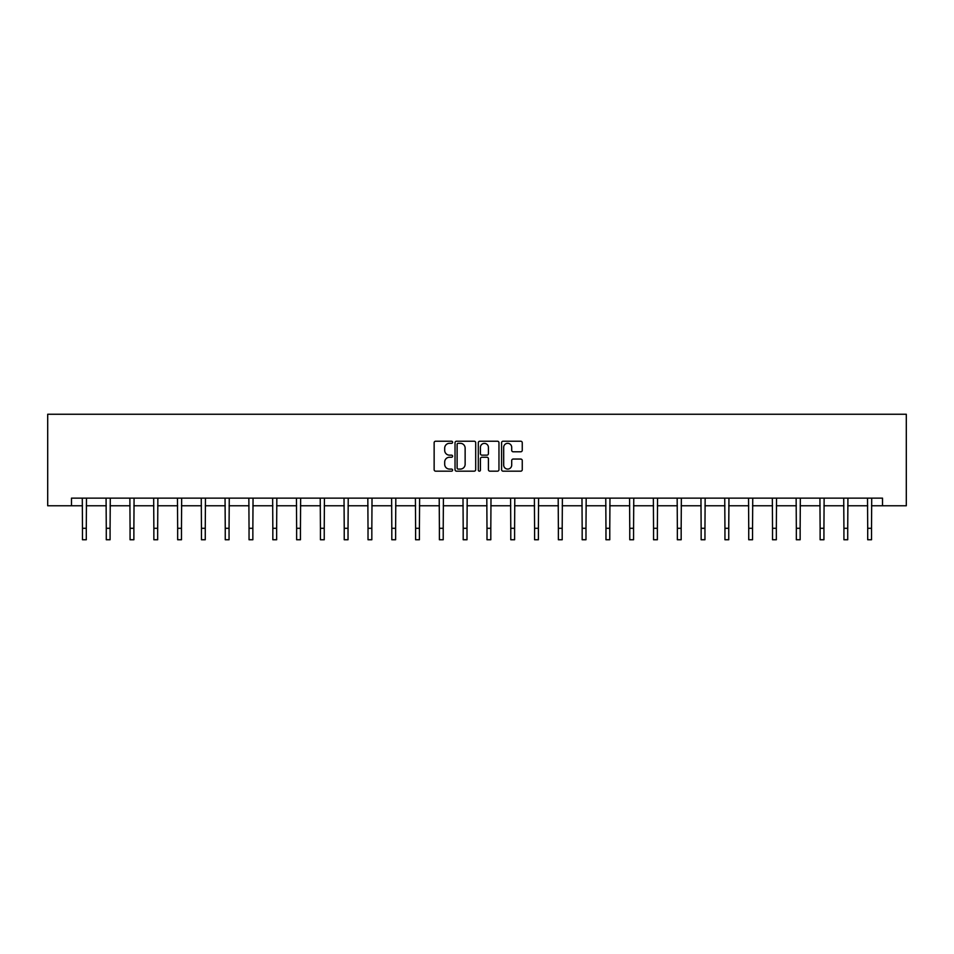 <?xml version="1.0" encoding="UTF-8"?>
<svg xmlns="http://www.w3.org/2000/svg" width="954" height="954" viewBox="0 0 954 954"><rect width="100%" height="100%" fill="white"/><g stroke="black" fill="none" stroke-linecap="round" stroke-linejoin="round"><path stroke-width="1.43" d="M452.601 442.274A1.049 1.049 0 0 0 451.552 441.225L435.644 441.225A1.503 1.503 0 0 0 434.142 442.728L434.142 469.678A1.503 1.503 0 0 0 435.644 471.169L451.552 471.169A1.049 1.049 0 0 0 452.601 470.131A1.049 1.049 0 0 0 451.552 469.082L449.489 469.082A4.794 4.794 0 0 1 444.695 464.288L444.695 462.046A4.794 4.794 0 0 1 449.489 457.252L451.552 457.252A1.049 1.049 0 0 0 452.601 456.203A1.049 1.049 0 0 0 451.552 455.153L449.489 455.153A4.794 4.794 0 0 1 444.695 450.36L444.695 448.118A4.794 4.794 0 0 1 449.489 443.324L451.552 443.324A1.049 1.049 0 0 0 452.601 442.274M520.753 451.791A1.503 1.503 0 0 0 522.255 450.288L522.255 442.728A1.503 1.503 0 0 0 520.753 441.225L503.092 441.225A1.503 1.503 0 0 0 501.589 442.728L501.589 469.678A1.503 1.503 0 0 0 503.092 471.169L520.753 471.169A1.503 1.503 0 0 0 522.255 469.678L522.255 460.543A1.503 1.503 0 0 0 520.753 459.053L513.192 459.053A1.503 1.503 0 0 0 511.702 460.543L511.702 465.075A4.007 4.007 0 0 1 507.695 469.082A4.007 4.007 0 0 1 503.688 465.075L503.688 447.331A4.007 4.007 0 0 1 507.695 443.324A4.007 4.007 0 0 1 511.702 447.331L511.702 450.288A1.503 1.503 0 0 0 513.192 451.791L520.753 451.791M71.49 505.775L71.49 498.143L882.51 498.143L882.51 505.775L906.3 505.775L906.3 414.251L47.7 414.251L47.7 505.775L82.473 505.775M475.688 442.728A1.503 1.503 0 0 0 474.198 441.225L456.525 441.225A1.503 1.503 0 0 0 455.034 442.728L455.034 469.678A1.503 1.503 0 0 0 456.525 471.169L474.198 471.169A1.503 1.503 0 0 0 475.688 469.678L475.688 442.728M479.802 441.225L497.475 441.225A1.503 1.503 0 0 1 498.966 442.728L498.966 469.678A1.503 1.503 0 0 1 497.475 471.169L489.915 471.169A1.503 1.503 0 0 1 488.412 469.678L488.412 458.743A1.503 1.503 0 0 0 486.922 457.252L481.901 457.252A1.503 1.503 0 0 0 480.411 458.743L480.411 470.131A1.049 1.049 0 0 1 479.361 471.169A1.049 1.049 0 0 1 478.312 470.131L478.312 442.728A1.503 1.503 0 0 1 479.802 441.225M86.289 505.775L106.276 505.775M110.08 505.775L130.066 505.775M133.882 505.775L153.856 505.775M157.672 505.775L177.659 505.775M181.475 505.775L201.449 505.775M205.265 505.775L225.251 505.775M229.055 505.775L249.042 505.775M252.858 505.775L272.832 505.775M276.648 505.775L296.634 505.775M300.45 505.775L320.425 505.775M324.241 505.775L344.227 505.775M348.031 505.775L368.017 505.775M371.833 505.775L391.808 505.775M395.624 505.775L415.61 505.775M419.414 505.775L439.4 505.775M443.216 505.775L463.191 505.775M467.007 505.775L486.993 505.775M490.809 505.775L510.784 505.775M514.6 505.775L534.586 505.775M538.39 505.775L558.376 505.775M562.192 505.775L582.167 505.775M585.983 505.775L605.969 505.775M609.773 505.775L629.759 505.775M633.575 505.775L653.55 505.775M657.366 505.775L677.352 505.775M681.168 505.775L701.142 505.775M704.958 505.775L724.945 505.775M728.749 505.775L748.735 505.775M752.551 505.775L772.525 505.775M776.341 505.775L796.328 505.775M800.144 505.775L820.118 505.775M823.934 505.775L843.92 505.775M847.724 505.775L867.711 505.775M871.527 505.775L882.51 505.775M458.17 443.324A1.049 1.049 0 0 0 457.121 444.373L457.121 468.032A1.049 1.049 0 0 0 458.17 469.082L460.341 469.082A4.794 4.794 0 0 0 465.135 464.288L465.135 448.118A4.794 4.794 0 0 0 460.341 443.324L458.17 443.324M488.412 447.402A4.007 4.007 0 0 0 484.405 443.395A4.007 4.007 0 0 0 480.411 447.402L480.411 453.663A1.503 1.503 0 0 0 481.901 455.153L486.922 455.153A1.503 1.503 0 0 0 488.412 453.663L488.412 447.402M82.282 498.143L82.473 528.301L86.289 528.301L86.48 498.143M82.473 528.301L82.473 539.749L86.289 539.749L86.289 528.301M106.073 498.143L106.276 528.301L110.08 528.301L110.282 498.143M106.276 528.301L106.276 539.749L110.08 539.749L110.08 528.301M129.875 498.143L130.066 528.301L133.882 528.301L134.073 498.143M130.066 528.301L130.066 539.749L133.882 539.749L133.882 528.301M153.666 498.143L153.856 528.301L157.672 528.301L157.863 498.143M153.856 528.301L153.856 539.749L157.672 539.749L157.672 528.301M177.468 498.143L177.659 528.301L181.475 528.301L181.665 498.143M177.659 528.301L177.659 539.749L181.475 539.749L181.475 528.301M201.258 498.143L201.449 528.301L205.265 528.301L205.456 498.143M201.449 528.301L201.449 539.749L205.265 539.749L205.265 528.301M225.049 498.143L225.251 528.301L229.055 528.301L229.258 498.143M225.251 528.301L225.251 539.749L229.055 539.749L229.055 528.301M248.851 498.143L249.042 528.301L252.858 528.301L253.048 498.143M249.042 528.301L249.042 539.749L252.858 539.749L252.858 528.301M272.641 498.143L272.832 528.301L276.648 528.301L276.839 498.143M272.832 528.301L272.832 539.749L276.648 539.749L276.648 528.301M296.444 498.143L296.634 528.301L300.45 528.301L300.641 498.143M296.634 528.301L296.634 539.749L300.45 539.749L300.45 528.301M320.234 498.143L320.425 528.301L324.241 528.301L324.432 498.143M320.425 528.301L320.425 539.749L324.241 539.749L324.241 528.301M344.024 498.143L344.227 528.301L348.031 528.301L348.234 498.143M344.227 528.301L344.227 539.749L348.031 539.749L348.031 528.301M367.827 498.143L368.017 528.301L371.833 528.301L372.024 498.143M368.017 528.301L368.017 539.749L371.833 539.749L371.833 528.301M391.617 498.143L391.808 528.301L395.624 528.301L395.815 498.143M391.808 528.301L391.808 539.749L395.624 539.749L395.624 528.301M415.407 498.143L415.61 528.301L419.414 528.301L419.617 498.143M415.61 528.301L415.61 539.749L419.414 539.749L419.414 528.301M439.21 498.143L439.4 528.301L443.216 528.301L443.407 498.143M439.4 528.301L439.4 539.749L443.216 539.749L443.216 528.301M463 498.143L463.191 528.301L467.007 528.301L467.198 498.143M463.191 528.301L463.191 539.749L467.007 539.749L467.007 528.301M486.802 498.143L486.993 528.301L490.809 528.301L491 498.143M486.993 528.301L486.993 539.749L490.809 539.749L490.809 528.301M510.593 498.143L510.784 528.301L514.6 528.301L514.79 498.143M510.784 528.301L510.784 539.749L514.6 539.749L514.6 528.301M534.383 498.143L534.586 528.301L538.39 528.301L538.593 498.143M534.586 528.301L534.586 539.749L538.39 539.749L538.39 528.301M558.185 498.143L558.376 528.301L562.192 528.301L562.383 498.143M558.376 528.301L558.376 539.749L562.192 539.749L562.192 528.301M581.976 498.143L582.167 528.301L585.983 528.301L586.173 498.143M582.167 528.301L582.167 539.749L585.983 539.749L585.983 528.301M605.766 498.143L605.969 528.301L609.773 528.301L609.976 498.143M605.969 528.301L605.969 539.749L609.773 539.749L609.773 528.301M629.568 498.143L629.759 528.301L633.575 528.301L633.766 498.143M629.759 528.301L629.759 539.749L633.575 539.749L633.575 528.301M653.359 498.143L653.55 528.301L657.366 528.301L657.556 498.143M653.55 528.301L653.55 539.749L657.366 539.749L657.366 528.301M677.161 498.143L677.352 528.301L681.168 528.301L681.359 498.143M677.352 528.301L677.352 539.749L681.168 539.749L681.168 528.301M700.951 498.143L701.142 528.301L704.958 528.301L705.149 498.143M701.142 528.301L701.142 539.749L704.958 539.749L704.958 528.301M724.742 498.143L724.945 528.301L728.749 528.301L728.951 498.143M724.945 528.301L724.945 539.749L728.749 539.749L728.749 528.301M748.544 498.143L748.735 528.301L752.551 528.301L752.742 498.143M748.735 528.301L748.735 539.749L752.551 539.749L752.551 528.301M772.335 498.143L772.525 528.301L776.341 528.301L776.532 498.143M772.525 528.301L772.525 539.749L776.341 539.749L776.341 528.301M796.137 498.143L796.328 528.301L800.144 528.301L800.334 498.143M796.328 528.301L796.328 539.749L800.144 539.749L800.144 528.301M819.927 498.143L820.118 528.301L823.934 528.301L824.125 498.143M820.118 528.301L820.118 539.749L823.934 539.749L823.934 528.301M843.718 498.143L843.92 528.301L847.724 528.301L847.927 498.143M843.92 528.301L843.92 539.749L847.724 539.749L847.724 528.301M867.52 498.143L867.711 528.301L871.527 528.301L871.717 498.143M867.711 528.301L867.711 539.749L871.527 539.749L871.527 528.301"/></g></svg>
